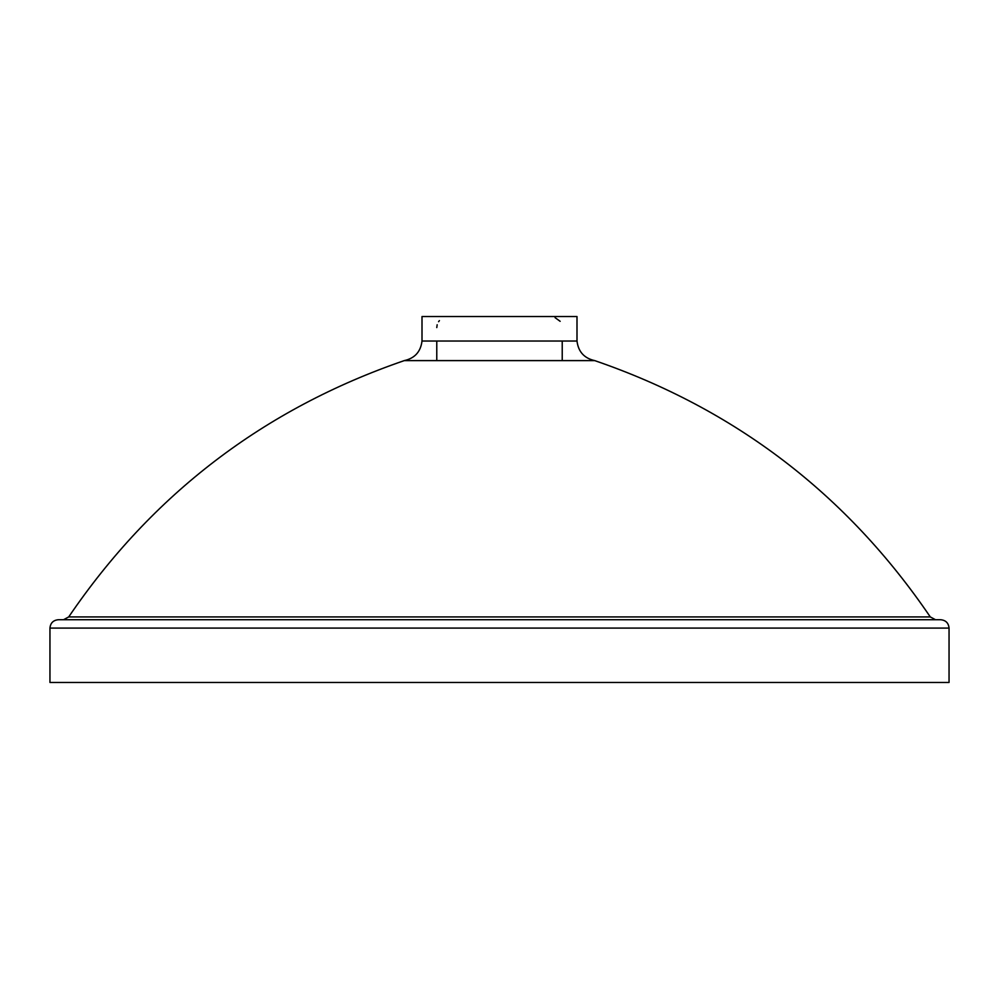 <?xml version="1.0" encoding="UTF-8"?>
<svg xmlns="http://www.w3.org/2000/svg" width="999" height="999" viewBox="0 0 999 999"><rect width="100%" height="100%" fill="white"/><g stroke="black" fill="none" stroke-linecap="round" stroke-linejoin="round"><path stroke-width="1.5" d="M949.05 628.096C948.551 623.014 945.766 620.229 940.683 619.73L58.317 619.73C53.234 620.229 50.45 623.014 49.95 628.096L949.05 628.096L949.05 682.454L49.95 682.454L49.95 628.096M436.775 360.614L436.775 341.034M68.706 616.932C152.135 494.28 263.973 408.828 404.258 360.614L594.742 360.614C735.027 408.828 846.865 494.28 930.294 616.932L68.706 616.932L63.499 619.73M436.775 327.572L437.162 324.762M438.586 321.69L439.41 320.629M560.152 321.316L555.082 317.657M562.225 341.034L562.225 360.614M576.997 341.034L422.003 341.034L422.003 316.546L576.997 316.546L576.997 341.034C578.296 351.735 584.203 358.266 594.742 360.614M930.294 616.932L935.501 619.73M422.003 341.034C420.704 351.735 414.797 358.266 404.258 360.614"/></g></svg>
